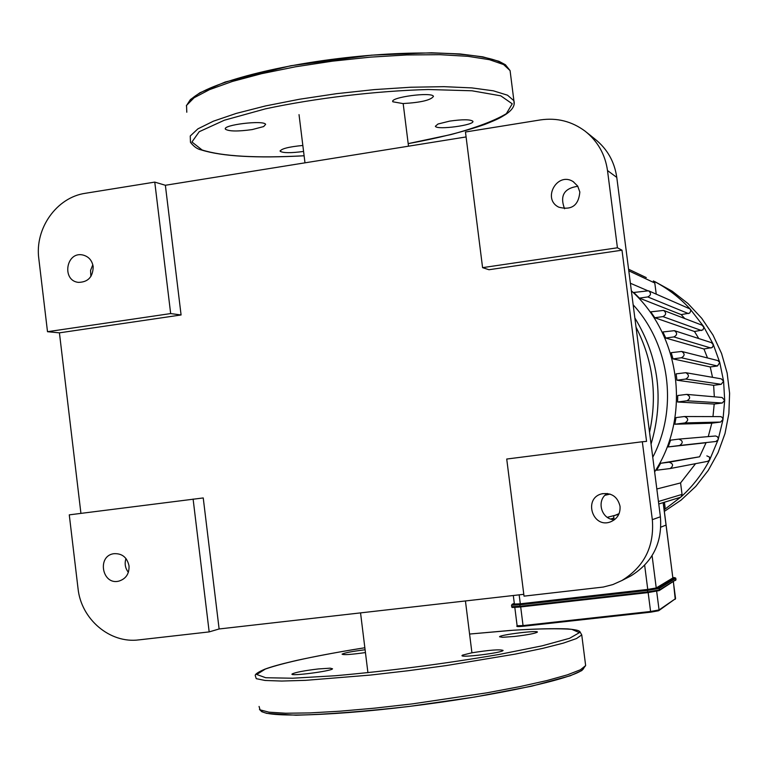 <?xml version="1.0" encoding="UTF-8"?>
<svg xmlns="http://www.w3.org/2000/svg" width="768" height="768" viewBox="0 0 768 768"><rect width="100%" height="100%" fill="white"/><g stroke="black" fill="none" stroke-linecap="round" stroke-linejoin="round"><path stroke-width="1.15" d="M462.586 655.114L462.077 655.478C459.466 658.109 502.81 652.781 503.107 650.429C499.92 649.21 489.446 650.016 471.686 652.838L462.586 655.114M514.579 636.442C527.587 634.877 535.171 633.446 537.35 632.141C539.261 629.952 499.882 634.781 499.526 636.778L502.541 637.296L514.579 636.442M365.098 649.766C352.31 651.35 344.63 652.81 342.067 654.144C343.306 655.104 351.101 654.576 365.443 652.57M318.336 668.947C304.022 670.675 295.267 672.355 292.08 673.997C288.95 676.618 331.68 671.136 332.544 668.803L330.211 668.179L318.336 668.947M402.931 103.565L392.851 101.789C389.386 97.325 432.269 91.594 433.459 96.374C430.925 100.157 420.749 102.547 402.931 103.565M438.01 124.013L449.693 121.114C462.557 119.318 470.266 119.357 472.829 121.229C475.478 125.059 436.474 130.301 435.37 126.269L438.01 124.013M303.571 151.45C290.899 153.13 283.104 153.072 280.176 151.277C280.982 148.79 288.528 146.851 302.832 145.459M263.674 126.566L252.182 129.581C238.022 131.539 229.123 131.434 225.504 129.254C221.558 124.992 263.942 119.827 265.632 124.358L263.674 126.566M513.312 595.507L514.387 604.051L520.301 603.802L647.75 589.421L656.237 587.962L672.854 577.949L663.226 502.608M663.158 502.627L666.048 525.091L660.835 527.155L666.048 525.091L672.854 577.949M664.426 502.234L665.088 507.35L664.147 509.789L681.178 496.781C692.813 486.221 702.307 473.923 709.651 459.907L707.664 461.347M610.723 518.995L613.891 518.016M656.832 488.986L680.573 482.928L695.568 463.67M699.581 456.797L669.072 462.211C673.306 463.651 673.67 465.763 670.176 468.538L656.64 470.237L660.653 463.267L699.581 456.797L706.061 442.733L668.16 446.938L670.579 440.16L678.758 439.123C683.059 440.736 683.338 442.858 679.584 445.498L706.061 442.733M708.25 436.598L711.811 423.187L674.813 424.234L676.013 417.6L684.49 416.515C688.56 418.349 688.733 420.48 684.998 422.918L674.813 424.234M712.982 416.544L714.202 404.054L677.587 402L677.741 395.51L686.717 394.387C690.528 396.384 690.605 398.515 686.938 400.781L677.587 402M714.326 396.816L713.635 385.315L676.934 380.227L676.118 373.862L685.757 372.691C689.299 374.832 689.28 376.954 685.699 379.056L676.934 380.227M712.512 377.318L710.246 366.95L673.018 358.896L671.222 352.666L681.686 351.446C684.989 353.693 684.883 355.805 681.379 357.763L673.018 358.896M707.491 357.965L703.968 348.998L665.75 338.045L662.918 331.968L674.41 330.662C677.491 332.995 677.318 335.088 673.891 336.922L665.75 338.045M698.765 338.554L694.502 331.507L654.806 317.741L650.755 311.856L663.6 310.416C666.509 312.797 666.278 314.861 662.918 316.608L654.806 317.741M684.749 318.538L681.187 314.592L639.408 298.118L633.782 292.474L648.595 290.794C651.36 293.213 651.082 295.258 647.779 296.928L639.408 298.118M647.366 290.563L630.384 283.258M686.899 394.397L722.083 397.498L724.685 400.301L722.275 403.008L714.202 404.054M668.16 446.938L679.584 445.498M678.941 439.104L715.613 435.984L717.408 436.714L718.282 438.442L718.166 439.613L715.93 441.485M684.672 416.525L720.854 416.621L722.323 417.494L723.005 419.414L720.605 422.054L711.811 423.187M669.072 462.211L660.653 463.267M706.848 455.885L709.469 457.046L709.651 459.907L718.166 439.613L722.976 419.76L724.685 400.301L723.59 381.206L721.2 384.307L713.635 385.315M680.573 482.928L682.051 494.4L681.178 496.781L680.102 497.376M614.102 519.677L613.622 515.923M685.93 372.72L721.248 378.835L723.59 381.206L719.77 362.486L717.466 365.981L710.246 366.95M648.71 290.851L690.115 308.976L690.826 310.934L689.616 313.114L681.187 314.592M674.554 330.71L711.446 342.653L713.366 344.861L712.339 347.472L703.968 348.998M663.734 310.464L702.106 325.21L703.882 327.398L702.941 329.894L694.502 331.507M681.84 351.485L717.734 360.547L719.77 362.486L713.165 344.16L703.478 326.294L690.115 308.976C679.478 297.408 667.219 288.067 653.347 280.944L654.797 283.008L656.227 294.086M628.579 269.222L646.291 277.603M664.349 511.382L681.024 500.16L695.779 486.394L708.221 470.448L718.042 452.688L724.992 433.584L728.88 413.597L729.6 393.254L727.142 373.046L721.574 353.501L713.03 335.107L701.75 318.326L688.013 303.571L672.182 291.197L654.653 281.52M618.278 514.502L607.286 517.315M619.094 513.648L613.93 515.818M636.038 327.187C653.03 360.499 657.533 395.53 649.546 432.298M634.848 317.952C658.858 357.418 664.262 399.466 651.062 444.086M652.33 519.667C654.442 546.394 644.294 566.678 621.888 580.531L612.854 584.573L603.264 587.05L524.026 596.141L506.726 459.043L642.326 441.744L652.33 519.667L660.403 516.778C662.458 542.755 652.589 562.474 630.797 575.952L621.888 580.531M627.773 577.507L630.797 575.952M607.507 170.554L617.424 247.786L482.582 267.648L465.466 132L540.422 119.914C556.963 117.533 571.901 121.306 585.235 131.261C597.744 141.283 605.165 154.378 607.507 170.554L616.781 177.418L660.403 516.778M617.424 247.786L621.994 250.186L646.56 441.389L642.326 441.744M616.781 177.418C614.506 161.693 607.277 148.954 595.114 139.2L586.81 132.528M92.822 264.739L90.566 270.403L90.874 276.499M577.834 186.288C564.086 188.256 559.67 195.744 564.566 208.752M125.971 558.518C124.387 563.558 125.184 568.166 128.371 572.333M607.306 493.45C595.882 500.112 601.267 519.744 614.515 519.696M38.822 258.758C34.618 228.451 56.698 197.29 85.488 193.267L154.762 182.102L165.37 185.27L181.085 314.966L59.424 332.842L47.501 331.709L38.822 258.758M209.174 631.901L138.989 639.869C109.958 643.786 81.072 619.21 78.019 588.422L69.274 514.858L203.242 497.942L219.12 628.973L209.174 631.901L193.104 499.056M80.928 513.37L59.424 332.842M579.84 192.01C578.611 205.459 571.603 210.518 558.826 207.187C541.728 199.027 557.366 171.216 573.206 181.67L577.68 186.058L579.84 192.01M47.501 331.709L170.669 313.574L154.762 182.102M170.669 313.574L181.085 314.966M621.994 250.186L488.976 269.731L482.582 267.648M523.795 594.317L219.12 628.973M165.37 185.27L466.09 136.934M93.187 266.65C92.976 276.989 88.032 282.221 78.365 282.374C61.536 280.627 66.048 251.386 82.608 254.947C88.541 256.368 92.064 260.266 93.187 266.65M620.035 506.256C620.477 513.715 617.328 518.918 610.57 521.846C592.531 528.922 583.037 498.086 601.91 493.814C611.568 492.518 617.606 496.666 620.035 506.256M129.024 565.882C129.331 573.83 125.914 578.918 118.781 581.146C102.182 585.36 96.758 556.09 113.683 553.709C121.968 553.19 127.085 557.242 129.024 565.882M583.834 667.699C583.843 675.715 512.832 692.784 425.165 704.39C337.498 716.074 263.136 718.224 261.149 710.381M585.446 663.994L585.648 665.587L580.426 669.773L567.398 674.842L546.854 680.573L519.571 686.678L486.845 692.832L412.262 703.901L374.678 708.154L339.821 711.206L309.629 712.925L285.648 713.232L268.934 712.166L260.054 709.843L259.066 706.435M581.75 634.906L576.461 638.563L563.376 643.114L542.784 648.365L515.472 654.067L446.256 665.578L408.144 670.723L370.589 675.053L305.635 680.342L281.722 681.053L265.075 680.467L256.262 678.672L255.331 675.802C254.611 674.448 257.789 672.24 264.854 669.168C271.363 666.768 280.531 664.195 292.349 661.44C301.459 659.155 335.434 652.291 364.848 647.75C317.29 655.392 284.122 662.486 265.344 669.053L256.714 674.486L265.718 677.731L292.618 678.23L335.174 675.744C389.789 670.896 444.47 663.792 499.248 654.442L542.112 645.84L569.568 638.304L579.398 632.65L571.795 629.338C558.73 628.368 539.27 628.656 513.427 630.221L469.584 634.051L510.192 630.442C534.509 628.867 553.709 628.349 567.792 628.896C580.243 630.221 578.179 630.979 579.725 631.382L581.75 634.906L585.648 665.587L581.827 670.56L570.221 675.773L531.667 686.189L474.691 697.037L409.296 706.426C364.723 711.456 326.986 714.384 296.102 715.219L266.736 713.366L261.744 711.696L259.478 709.45M505.267 65.52C492.566 52.973 423.235 48.835 344.774 57.811C266.314 66.682 198.72 86.515 189.254 101.741M510.47 73.699L510.077 70.598L503.606 64.56L489.456 59.693L467.971 56.323L440.006 54.691L406.886 54.95L370.358 57.139L332.486 61.162L295.469 66.797L261.456 73.709L232.32 81.466L209.539 89.635L194.122 97.747L186.538 105.398L186.787 112.224M514.118 104.266L513.898 100.714L507.494 95.194L493.402 90.826L471.965 87.917L444.038 86.669L410.928 87.226L374.4 89.597L336.518 93.677L299.482 99.245L265.421 105.955L236.227 113.414L213.389 121.19L197.904 128.851L190.253 135.994L190.454 142.31C193.805 146.611 197.386 149.146 201.187 149.904C221.962 156.432 256.262 158.39 304.109 155.789M408.182 143.626L451.018 134.554C475.987 127.757 494.438 120.797 506.371 113.674L512.246 103.824L500.774 95.827L471.984 90.787L428.275 89.51C376.349 90.912 315.533 98.122 265.488 108.835L224.41 120.202L199.219 131.712L191.942 141.994L202.128 149.99C222.317 156.384 256.31 158.304 304.109 155.76M656.669 591.322L659.069 609.955L658.416 610.79L650.784 612.163L658.762 610.656L675.514 598.656L659.069 609.955L650.582 611.482L650.774 612.163L523.286 626.256L650.774 612.163M675.571 598.57L673.354 581.837M648.154 592.589L650.582 611.482L523.046 625.584L523.277 626.256C517.958 626.813 515.914 626.659 517.133 625.814M518.093 626.314L523.267 626.256M520.694 606.931L523.046 625.584L517.123 625.766L514.819 607.45M511.536 605.222L511.709 606.653L519.984 606.307L520.214 606.979L647.818 592.627L647.424 590.419L659.318 588.374L659.174 590.602L675.936 579.754L659.51 589.882L647.616 591.936L519.984 606.307L519.85 604.003L512.371 604.205L511.526 605.165L519.792 604.81L647.424 590.419L647.434 589.603L519.85 604.003M512.371 604.205L514.301 603.35M676.003 579.648L675.754 578.342L659.318 588.374L658.474 587.702L647.434 589.603M675.619 580.435L675.83 578.266L674.957 577.709L658.474 587.702M674.957 577.709L672.864 577.526L675.821 578.227M659.174 590.602L647.818 592.627L659.174 590.602M512.746 607.162L520.224 606.979L647.818 592.627M520.301 603.802L519.168 594.845M656.237 587.962L652.09 555.629M644.659 565.267L647.75 589.421M665.088 507.35L663.888 507.744M607.805 517.642L608.698 517.114M654.634 471.917C691.219 415.997 680.669 334.915 631.363 290.822M633.158 304.829C670.003 344.822 678.288 408.691 652.752 457.267M722.275 403.008L686.938 400.781M715.891 441.494L679.546 445.498M720.605 422.054L684.998 422.918M721.2 384.307L685.699 379.056M682.051 494.4L658.445 501.494M688.435 313.574L647.779 296.928M710.995 348.038L673.891 336.922M701.51 330.538L662.918 316.608M717.466 365.981L681.379 357.763M654.797 283.008L628.79 270.826M392.851 101.789L392.784 101.27M280.176 151.277L280.118 150.787M225.504 129.254L225.418 128.602M408.192 143.645C438.95 137.971 464.486 131.558 484.79 124.416C499.526 118.579 500.314 117.648 505.699 114.442C512.534 109.862 515.27 105.283 513.898 100.714L510.077 70.598L505.44 64.762L498.979 61.306L482.822 56.851L460.061 53.952L431.453 52.781L371.472 55.162L290.851 65.731L225.235 82.003L199.92 92.765L190.406 99.571L186.346 105.811M673.411 581.798L675.226 599.318M512.16 604.262L514.301 603.322M520.214 606.979C507.235 607.891 513.994 607.382 511.718 606.71M670.176 468.538L707.808 461.318M680.227 497.347L658.762 503.99M602.813 493.603L601.91 493.814M573.686 181.978L573.206 181.67M299.03 114.634L304.982 162.826M403.171 103.565L408.509 146.189M360.547 612.883L367.93 672.72M465.437 600.95L471.926 652.79M610.109 494.093L605.05 495.274"/></g></svg>
